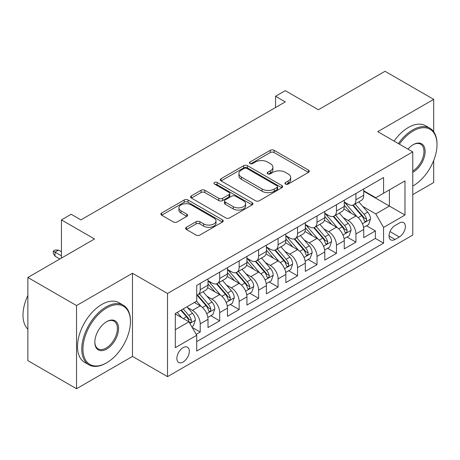 <?xml version="1.0" encoding="UTF-8"?>
<svg xmlns="http://www.w3.org/2000/svg" width="460" height="460" viewBox="0 0 460 460"><rect width="100%" height="100%" fill="white"/><g stroke="black" fill="none" stroke-linecap="round" stroke-linejoin="round"><path stroke-width="0.69" d="M285.528 184.069A1.892 1.092 0 0 0 288.202 184.069L308.499 172.35A2.702 1.558 0 0 0 309.292 171.246A2.702 1.558 0 0 0 308.499 170.142L274.114 150.288A2.702 1.558 0 0 0 270.29 150.288L249.993 162.012A1.892 1.092 0 0 0 249.435 162.782A1.892 1.092 0 0 0 249.993 163.553A1.892 1.092 0 0 0 252.666 163.553L255.294 162.035A8.648 4.991 0 0 1 267.519 162.035L270.388 163.691A8.648 4.991 0 0 1 272.918 167.221A8.648 4.991 0 0 1 270.388 170.752L267.76 172.27A1.892 1.092 0 0 0 267.208 173.04A1.892 1.092 0 0 0 267.76 173.811A1.892 1.092 0 0 0 270.434 173.811L273.062 172.299A8.648 4.991 0 0 1 285.286 172.299L288.155 173.949A8.648 4.991 0 0 1 290.685 177.48A8.648 4.991 0 0 1 288.155 181.01L285.528 182.528A1.892 1.092 0 0 0 284.976 183.298A1.892 1.092 0 0 0 285.528 184.069L285.528 182.528M183.091 362.043A8.809 5.083 120 0 0 188.847 354.28A8.809 5.083 120 0 0 187.496 347.219A8.809 5.083 120 0 0 183.091 347.656A8.809 5.083 120 0 0 177.336 355.419A8.809 5.083 120 0 0 178.687 362.474A8.809 5.083 120 0 0 183.091 362.043M186.421 227.28A2.702 1.558 0 0 0 185.627 228.384A2.702 1.558 0 0 0 186.421 229.488L196.069 235.06A2.702 1.558 0 0 0 199.887 235.06L222.433 222.042A2.702 1.558 0 0 0 223.221 220.938A2.702 1.558 0 0 0 222.433 219.834L188.042 199.979A2.702 1.558 0 0 0 184.224 199.979L161.678 212.997A2.702 1.558 0 0 0 160.885 214.101A2.702 1.558 0 0 0 161.678 215.205L173.334 221.933A2.702 1.558 0 0 0 177.152 221.933L186.8 216.361A2.702 1.558 0 0 0 187.594 215.257A2.702 1.558 0 0 0 186.8 214.159L181.021 210.818A7.228 4.174 0 0 1 178.905 207.868A7.228 4.174 0 0 1 183.367 204.016A7.228 4.174 0 0 1 191.245 204.918L213.883 217.988A7.228 4.174 0 0 1 215.999 220.938A7.228 4.174 0 0 1 211.537 224.796A7.228 4.174 0 0 1 203.659 223.888L199.887 221.714A2.702 1.558 0 0 0 196.069 221.714L186.421 227.28L186.421 229.488M433.694 131.744L433.694 99.366L385.031 71.271L318.366 109.756L285.28 90.654L275.546 96.272L285.28 101.89L80.908 219.886L71.173 214.268L61.439 219.886L61.439 258.094M76.527 305.572L76.527 388.729L132.486 356.419L132.486 273.263L76.527 305.572L27.864 277.478L94.53 238.987L61.439 219.886M132.486 273.263L167.52 293.491L412.769 151.898L412.769 235.06L167.52 376.648L167.52 293.491M433.694 99.366L377.735 131.669L412.769 151.898M255.484 200.755A2.702 1.558 0 0 0 259.308 200.755L281.848 187.737A2.702 1.558 0 0 0 282.641 186.633A2.702 1.558 0 0 0 281.848 185.53L247.463 165.68A2.702 1.558 0 0 0 243.639 165.68L221.093 178.693A2.702 1.558 0 0 0 220.305 179.797A2.702 1.558 0 0 0 221.093 180.901L255.484 200.755M215.257 184.477A1.892 1.092 0 0 1 217.177 184.748L217.177 182.499L252.143 202.682A2.702 1.558 0 0 1 252.931 203.786A2.702 1.558 0 0 1 252.143 204.89L229.597 217.908A2.702 1.558 0 0 1 225.774 217.908L191.389 198.053L191.389 195.845A2.702 1.558 0 0 0 190.595 196.949A2.702 1.558 0 0 0 191.389 198.053M191.389 195.845L201.031 190.273A2.702 1.558 0 0 1 204.855 190.273L218.805 198.329A2.702 1.558 0 0 0 222.623 198.329L229.022 194.632A2.702 1.558 0 0 0 229.816 193.528A2.702 1.558 0 0 0 229.022 192.424L214.504 184.046A1.892 1.092 0 0 1 213.952 183.27A1.892 1.092 0 0 1 215.119 182.263A1.892 1.092 0 0 1 217.177 182.499M76.527 388.729L27.864 360.634L27.864 277.478M412.769 194.603L433.694 182.522L433.694 160.523M196.178 334.368L200.221 332.034L192.142 327.37M187.548 307.527L192.435 310.35A11.011 6.359 60 0 1 200.221 323.834L208.006 319.338L208.006 327.543L219.684 320.798L210.829 315.686M207.011 296.292L211.899 299.109A11.011 6.359 60 0 1 219.684 312.593L227.47 308.102L227.47 316.302L239.148 309.563L230.293 304.451M226.475 285.05L231.363 287.874A11.011 6.359 60 0 1 239.148 301.358L246.934 296.861L246.934 305.066L258.612 298.322L249.757 293.21M245.939 273.815L250.827 276.638A11.011 6.359 60 0 1 258.612 290.122L266.397 285.625L266.397 293.831L278.076 287.086L269.221 281.974M265.403 262.579L270.29 265.397A11.011 6.359 60 0 1 278.076 278.881L285.861 274.39L285.861 282.589L297.539 275.851L288.684 270.739M284.866 251.338L289.754 254.161A11.011 6.359 60 0 1 297.539 267.645L305.325 263.149L305.325 271.354L317.003 264.609L308.148 259.498M304.33 240.103L309.218 242.926A11.011 6.359 60 0 1 317.003 256.41L324.789 251.913L324.789 260.118L336.467 253.374L327.612 248.262M323.794 228.861L328.681 231.685A11.011 6.359 60 0 1 336.467 245.168L344.252 240.678L344.252 248.877L355.931 242.138L355.931 233.933A11.011 6.359 -120 0 0 348.145 220.449L343.258 217.626M347.076 237.026L355.931 242.138M208.006 319.338A11.011 6.359 -120 0 0 200.221 305.854L194.379 302.479M227.47 308.102A11.011 6.359 -120 0 0 219.684 294.613L207.65 287.667M246.934 296.861A11.011 6.359 -120 0 0 239.148 283.377L227.113 276.431M266.397 285.625A11.011 6.359 -120 0 0 258.612 272.142L246.577 265.19M285.861 274.39A11.011 6.359 -120 0 0 278.076 260.9L266.041 253.954M305.325 263.149A11.011 6.359 -120 0 0 297.539 249.665L285.505 242.713M324.789 251.913A11.011 6.359 -120 0 0 317.003 238.429L304.968 231.478M344.252 240.678A11.011 6.359 -120 0 0 336.467 227.188L324.432 220.242M399.337 223.031L395.054 225.503A8.533 4.928 120 0 0 389.482 233.024A8.533 4.928 120 0 0 390.787 239.861A8.533 4.928 120 0 0 395.054 239.441L399.337 236.969A8.533 4.928 120 0 0 404.909 229.448A8.533 4.928 120 0 0 403.604 222.611A8.533 4.928 120 0 0 399.337 223.031M175.306 329.676L188.933 321.81L196.719 335.294L196.719 351.026L383.571 243.15L383.571 227.418L375.785 213.929L362.721 206.39M196.719 335.294L175.306 347.656L175.306 313.496L196.719 301.133L196.719 285.401L383.571 177.52L383.571 193.252L404.984 180.889L404.984 215.056L383.571 227.418M208.006 280.68L211.899 282.929A11.011 6.359 60 0 0 217.402 283.475L225.187 278.978A11.011 6.359 -120 0 0 227.47 273.936L227.47 267.645M227.47 269.445L231.363 271.693A11.011 6.359 60 0 0 236.865 272.234L244.651 267.743A11.011 6.359 -120 0 0 246.934 262.7L246.934 256.41M246.934 258.204L250.827 260.452A11.011 6.359 60 0 0 256.329 260.998L264.115 256.502A11.011 6.359 -120 0 0 266.397 251.465L266.397 245.168M266.397 246.968L270.29 249.216A11.011 6.359 60 0 0 275.793 249.763L283.584 245.266A11.011 6.359 -120 0 0 285.861 240.223L285.861 233.933M285.861 235.733L289.754 237.981A11.011 6.359 60 0 0 295.262 238.521L303.048 234.031A11.011 6.359 -120 0 0 305.325 228.988L305.325 222.697M305.325 224.492L309.218 226.74A11.011 6.359 60 0 0 314.726 227.286L322.512 222.789A11.011 6.359 -120 0 0 324.789 217.752L324.789 211.456M324.789 213.256L328.681 215.504A11.011 6.359 60 0 0 334.19 216.05L341.975 211.554A11.011 6.359 -120 0 0 344.252 206.511L344.252 200.221M196.719 341.59L375.394 238.429L375.394 230.897L363.716 237.642L363.716 229.436A11.011 6.359 -120 0 0 355.931 215.953L343.896 209.001M344.252 202.02L348.145 204.269A11.011 6.359 -120 0 0 353.654 204.809A11.011 6.359 -120 0 0 355.931 199.772L355.931 193.476M353.654 204.809L361.439 200.318A11.011 6.359 -120 0 0 363.716 195.276L363.716 188.985M200.221 283.377L200.221 289.673A11.011 6.359 60 0 1 197.938 294.71A11.011 6.359 60 0 1 196.719 295.153M197.938 294.71L205.723 290.214A11.011 6.359 -120 0 0 208.006 285.177L208.006 278.881M219.684 272.142L219.684 278.432A11.011 6.359 60 0 1 217.402 283.475M239.148 260.9L239.148 267.197A11.011 6.359 60 0 1 236.865 272.234M258.612 249.665L258.612 255.955A11.011 6.359 60 0 1 256.329 260.998M278.076 238.429L278.076 244.72A11.011 6.359 60 0 1 275.793 249.763M297.539 227.188L297.539 233.484A11.011 6.359 60 0 1 295.262 238.521M317.003 215.953L317.003 222.243A11.011 6.359 60 0 1 314.726 227.286M336.467 204.717L336.467 211.008A11.011 6.359 60 0 1 334.19 216.05M336.467 245.168L336.467 253.374M317.003 256.41L317.003 264.609M297.539 267.645L297.539 275.851M278.076 278.881L278.076 287.086M258.612 290.122L258.612 298.322M239.148 301.358L239.148 309.563M219.684 312.593L219.684 320.798M200.221 323.834L200.221 332.034M188.933 321.81L175.306 313.944M375.785 213.929L389.413 206.063L389.413 189.882L404.984 180.889M363.716 191.233L404.984 215.056M363.716 190.779L375.785 197.748L383.571 193.252M132.486 356.419L167.52 376.648M275.546 96.272L275.546 107.513M366.539 225.785L375.394 230.897M375.394 238.429L383.571 243.15M286.281 184.339L288.155 183.258A8.648 4.991 0 0 0 290.685 179.728L290.685 177.48M272.918 167.221L272.918 169.47A8.648 4.991 0 0 1 270.388 173L268.513 174.081M308.464 172.373L274.114 152.536A2.702 1.558 0 0 0 270.29 152.536L250.746 163.823M281.813 187.761L247.463 167.923A2.702 1.558 0 0 0 243.639 167.923L221.133 180.918M277.075 187.41A1.892 1.092 0 0 0 277.627 186.633A1.892 1.092 0 0 0 277.075 185.863L246.888 168.435A1.892 1.092 0 0 0 244.214 168.435L241.442 170.033A8.648 4.991 0 0 0 238.907 173.564A8.648 4.991 0 0 0 241.442 177.094L262.073 189.008A8.648 4.991 0 0 0 274.304 189.008L277.075 187.41L277.075 189.652A1.892 1.092 0 0 0 277.627 188.882L277.627 186.633M238.907 173.564L238.907 175.812A8.648 4.991 0 0 0 241.442 179.342L241.442 177.094M277.075 189.652L274.304 191.256A8.648 4.991 0 0 1 262.073 191.256L241.442 179.342M191.423 198.07L201.031 192.521L201.031 190.273M229.816 193.528L229.816 195.776A2.702 1.558 0 0 1 229.022 196.88L222.623 200.577A2.702 1.558 0 0 1 218.805 200.577L204.855 192.521A2.702 1.558 0 0 0 201.031 192.521M217.177 184.748L252.103 204.913M233.272 206.684A7.228 4.174 0 0 0 241.149 207.586A7.228 4.174 0 0 0 245.611 203.734A7.228 4.174 0 0 0 243.495 200.784L235.52 196.178A2.702 1.558 0 0 0 231.696 196.178L225.296 199.87A2.702 1.558 0 0 0 224.509 200.974A2.702 1.558 0 0 0 225.296 202.078L233.272 206.684L233.272 208.932A7.228 4.174 0 0 0 241.149 209.835A7.228 4.174 0 0 0 245.611 205.982L245.611 203.734M224.509 200.974L224.509 203.222A2.702 1.558 0 0 0 225.296 204.326L225.296 202.078M233.272 208.932L225.296 204.326M215.999 220.938L215.999 223.186A7.228 4.174 0 0 1 211.537 227.044A7.228 4.174 0 0 1 203.659 226.136L199.887 223.957A2.702 1.558 0 0 0 196.069 223.957L186.455 229.511M178.905 207.868L178.905 210.117A7.228 4.174 0 0 0 181.021 213.066L181.021 210.818M186.766 216.384L181.021 213.066M222.398 222.065L188.042 202.227A2.702 1.558 0 0 0 184.224 202.227L161.713 215.222M363.555 227.51L368.586 224.606L370.53 218.989A7.297 4.209 -120 0 0 367.69 212.14L358.794 201.842M357.012 216.666L346.466 204.453A21.056 12.155 -120 0 0 344.252 202.141M351.227 213.239L345.334 206.408A17.48 10.091 -120 0 0 344.252 205.235M352.659 205.206L361.658 215.619A7.297 4.209 60 0 1 364.257 220.645L364.786 221.513L365.775 221.375L366.43 220.57L366.591 219.299A7.297 4.209 -120 0 0 363.992 214.274L355.097 203.975M353.188 205.039L362.854 216.229A3.714 2.145 60 0 1 363.791 217.683L366.591 219.299M412.769 186.064L413.252 185.782L412.769 186.064A33.58 19.389 120 0 0 413.252 185.782L413.252 185.782A33.58 19.389 120 0 0 437 144.653A33.58 19.389 120 0 0 413.252 130.939A33.58 19.389 120 0 0 399.355 144.152M398.354 143.577A34.408 19.866 -60 0 1 412.672 129.933A34.408 19.866 -60 0 1 429.876 128.225A34.408 19.866 -60 0 1 437 143.98L437 144.653M407.974 149.132A16.79 9.694 -60 0 1 413.252 144.653A16.79 9.694 -60 0 1 425.126 151.507A16.79 9.694 -60 0 1 413.252 172.069A16.79 9.694 -60 0 1 412.769 172.339M394.07 141.105A34.408 19.866 -60 0 1 408.388 127.46A34.408 19.866 -60 0 1 425.592 125.752L429.876 128.225M412.769 171.005A15.968 9.217 120 0 0 423.119 156.929A15.968 9.217 120 0 0 420.653 144.198A15.968 9.217 120 0 0 412.959 144.825M106.11 363.107L106.697 362.773A33.58 19.389 120 0 0 130.439 321.643A33.58 19.389 120 0 0 106.697 307.93A33.58 19.389 120 0 0 82.949 349.059A33.58 19.389 120 0 0 106.697 362.773L106.11 363.107A34.408 19.866 -60 0 1 88.906 364.815A34.408 19.866 -60 0 1 83.634 337.243A34.408 19.866 -60 0 1 106.11 306.918A34.408 19.866 -60 0 1 123.314 305.216A34.408 19.866 -60 0 1 130.439 320.965L130.439 321.643M106.697 349.059A16.79 9.694 -60 0 1 94.823 342.205A16.79 9.694 -60 0 1 106.697 321.643L106.697 321.643A16.79 9.694 -60 0 1 118.571 328.497A16.79 9.694 -60 0 1 106.697 349.059M94.823 341.86A15.968 9.217 120 0 0 98.129 348.841A15.968 9.217 120 0 0 106.11 348.047A15.968 9.217 120 0 0 116.541 333.983A15.968 9.217 120 0 0 114.091 321.189A15.968 9.217 120 0 0 106.398 321.816M88.906 364.815L84.623 362.342A34.408 19.866 -60 0 1 79.35 334.771A34.408 19.866 -60 0 1 101.827 304.445A34.408 19.866 -60 0 1 119.031 302.743L123.314 305.216M27.864 329.17A34.408 19.866 -60 0 1 27.864 295.458M344.091 238.746L349.123 235.842L351.066 230.224A7.297 4.209 -120 0 0 348.226 223.376L339.33 213.078M337.548 227.901L327.002 215.694A21.056 12.155 -120 0 0 324.789 213.377M331.763 224.474L325.864 217.643A17.48 10.091 -120 0 0 324.789 216.47M333.195 216.447L342.188 226.861A7.297 4.209 60 0 1 344.793 231.886L345.322 232.748L346.305 232.611L346.966 231.805L347.127 230.535A7.297 4.209 -120 0 0 344.528 225.509L335.633 215.217M333.724 216.275L343.39 227.464A3.714 2.145 60 0 1 344.327 228.919L347.127 230.535M324.628 249.987L329.653 247.083L331.603 241.46A7.297 4.209 -120 0 0 328.762 234.611L319.867 224.319M318.084 239.142L307.539 226.929A21.056 12.155 -120 0 0 305.325 224.612M312.3 235.715L306.4 228.884A17.48 10.091 -120 0 0 305.325 227.711M313.731 227.683L322.724 238.096A7.297 4.209 60 0 1 325.329 243.121L325.858 243.984L326.841 243.846L327.503 243.047L327.664 241.77A7.297 4.209 -120 0 0 325.065 236.75L316.169 226.452M314.26 227.51L323.926 238.7A3.714 2.145 60 0 1 324.863 240.154L327.664 241.77M305.164 261.222L310.19 258.319L312.139 252.701A7.297 4.209 -120 0 0 309.298 245.853L300.403 235.554M298.62 250.378L288.075 238.165A21.056 12.155 -120 0 0 285.861 235.853M292.836 246.951L286.936 240.12A17.48 10.091 -120 0 0 285.861 238.947M294.268 238.918L303.261 249.331A7.297 4.209 60 0 1 305.865 254.357L306.394 255.225L307.378 255.087L308.039 254.282L308.2 253.011A7.297 4.209 -120 0 0 305.601 247.986L296.706 237.688M294.797 238.751L304.462 249.941A3.714 2.145 60 0 1 305.4 251.396L308.2 253.011M285.7 272.458L290.726 269.554L292.675 263.936A7.297 4.209 -120 0 0 289.834 257.088L280.939 246.79M279.157 261.613L268.611 249.406A21.056 12.155 -120 0 0 266.397 247.089M273.372 258.186L267.473 251.355A17.48 10.091 -120 0 0 266.397 250.183M274.804 250.159L283.797 260.573A7.297 4.209 60 0 1 286.402 265.598L286.931 266.461L287.914 266.323L288.575 265.518L288.736 264.247A7.297 4.209 -120 0 0 286.137 259.221L277.242 248.929M275.333 249.987L284.999 261.176A3.714 2.145 60 0 1 285.936 262.631L288.736 264.247M266.236 283.699L271.262 280.795L273.211 275.172A7.297 4.209 -120 0 0 270.371 268.324L261.476 258.031M259.693 272.855L249.147 260.642A21.056 12.155 -120 0 0 246.934 258.325M253.908 269.428L248.009 262.597A17.48 10.091 -120 0 0 246.934 261.424M255.34 261.395L264.333 271.808A7.297 4.209 60 0 1 266.938 276.834L267.467 277.696L268.45 277.558L269.111 276.759L269.272 275.483A7.297 4.209 -120 0 0 266.668 270.463L257.778 260.164M255.869 261.222L265.535 272.412A3.714 2.145 60 0 1 266.472 273.867L269.272 275.483M246.773 294.935L251.798 292.031L253.747 286.413A7.297 4.209 -120 0 0 250.907 279.565L242.012 269.267M240.229 284.09L229.684 271.877A21.056 12.155 -120 0 0 227.47 269.566M234.445 280.663L228.545 273.832A17.48 10.091 -120 0 0 227.47 272.659M235.876 272.63L244.869 283.044A7.297 4.209 60 0 1 247.474 288.069L248.003 288.938L248.986 288.799L249.648 287.994L249.809 286.724A7.297 4.209 -120 0 0 247.204 281.698L238.314 271.4M236.405 272.464L246.071 283.653A3.714 2.145 60 0 1 247.008 285.108L249.809 286.724M227.303 306.17L232.334 303.266L234.284 297.649A7.297 4.209 -120 0 0 231.443 290.8L222.548 280.502M220.765 295.326L210.22 283.118A21.056 12.155 -120 0 0 208.006 280.801M214.981 291.899L209.081 285.073A17.48 10.091 -120 0 0 208.006 283.895M216.413 283.872L225.406 294.285A7.297 4.209 60 0 1 228.005 299.31L228.539 300.173L229.523 300.035L230.184 299.236L230.345 297.959A7.297 4.209 -120 0 0 227.74 292.934L218.851 282.641M216.942 283.699L226.607 294.889A3.714 2.145 60 0 1 227.545 296.343L230.345 297.959M207.839 317.411L212.871 314.508L214.82 308.884A7.297 4.209 -120 0 0 211.98 302.036L203.084 291.743M201.302 306.567L196.644 301.173M195.517 303.14L194.758 302.26M196.949 295.107L205.942 305.52A7.297 4.209 60 0 1 208.541 310.546L209.076 311.409L210.059 311.27L210.72 310.471L210.881 309.2A7.297 4.209 -120 0 0 208.276 304.175L199.387 293.877M197.478 294.935L207.144 306.13A3.714 2.145 60 0 1 208.081 307.579L210.881 309.2M191.751 326.698L193.407 325.743L195.35 320.125A7.297 4.209 -120 0 0 192.51 313.277L186.915 306.791M181.689 317.63L177.18 312.409M176.053 314.375L175.306 313.507M180.878 310.276L186.478 316.756A7.297 4.209 60 0 1 189.077 321.781L189.612 322.65L190.595 322.512L191.256 321.707L191.417 320.436A7.297 4.209 -120 0 0 188.813 315.41L183.218 308.93M181.332 310.017L187.68 317.365A3.714 2.145 60 0 1 188.617 318.82L191.417 320.436M55.016 256.185L53.268 253.374L53.268 251.125L55.211 250.004L58.523 250.113L55.016 252.137L55.016 256.185L59.886 258.991M53.268 251.125L61.439 255.846M58.523 250.113L61.439 251.798M192.435 310.35L200.221 305.854M211.899 299.109L219.684 294.613M231.363 287.874L239.148 283.377M250.827 276.638L258.612 272.142M270.29 265.397L278.076 260.9M289.754 254.161L297.539 249.665M309.218 242.926L317.003 238.429M328.681 231.685L336.467 227.188M348.145 220.449L355.931 215.953M355.931 199.772L363.716 195.276M200.221 289.673L208.006 285.177M219.684 278.432L227.47 273.936M239.148 267.197L246.934 262.7M258.612 255.955L266.397 251.465M278.076 244.72L285.861 240.223M297.539 233.484L305.325 228.988M317.003 222.243L324.789 217.752M336.467 211.008L344.252 206.511M355.931 233.933L363.716 229.436M390.005 231.581L399.337 236.969M389.022 235.957L395.054 239.441M288.155 183.258L288.155 181.01M267.76 173.811L267.76 172.27M270.388 173L270.388 170.752M249.993 163.553L249.993 162.012M270.29 152.536L270.29 150.288M274.114 152.536L274.114 150.288M308.499 172.35L308.499 170.142M221.093 180.901L221.093 178.693M243.639 167.923L243.639 165.68M247.463 167.923L247.463 165.68M281.848 187.737L281.848 185.53M262.073 191.256L262.073 189.008M274.304 191.256L274.304 189.008M204.855 192.521L204.855 190.273M218.805 200.577L218.805 198.329M222.623 200.577L222.623 198.329M229.022 196.88L229.022 194.632M252.143 204.89L252.143 202.682M196.069 223.957L196.069 221.714M199.887 223.957L199.887 221.714M203.659 226.136L203.659 223.888M186.8 216.361L186.8 214.159M161.678 215.205L161.678 212.997M184.224 202.227L184.224 199.979M188.042 202.227L188.042 199.979M222.433 222.042L222.433 219.834M362.44 223.767L370.484 219.127M346.466 204.453L347.472 203.878M363.992 214.274L367.69 212.14M358.173 217.632L361.658 215.619M342.976 235.008L351.02 230.368M327.002 215.694L328.003 215.113M344.528 225.509L348.226 223.376M338.709 228.867L342.188 226.861M323.512 246.244L331.551 241.603M307.539 226.929L308.539 226.349M325.065 236.75L328.762 234.611M319.246 240.103L322.724 238.096M304.048 257.485L312.087 252.839M288.075 238.165L289.075 237.59M305.601 247.986L309.298 245.853M299.782 251.344L303.261 249.331M284.585 268.72L292.623 264.08M268.611 249.406L269.612 248.825M286.137 259.221L289.834 257.088M280.318 262.579L283.797 260.573M265.121 279.956L273.159 275.316M249.147 260.642L250.148 260.061M266.668 270.463L270.371 268.324M260.854 273.815L264.333 271.808M245.657 291.197L253.696 286.551M229.684 271.877L230.684 271.302M247.204 281.698L250.907 279.565M241.391 285.056L244.869 283.044M226.193 302.433L234.232 297.792M210.22 283.118L211.22 282.538M227.74 292.934L231.443 290.8M221.927 296.292L225.406 294.285M206.73 313.668L214.768 309.028M208.276 304.175L211.98 302.036M202.463 307.527L205.942 305.52M189.853 323.409L195.304 320.263M188.813 315.41L192.51 313.277M183.333 318.579L186.478 316.756"/></g></svg>
